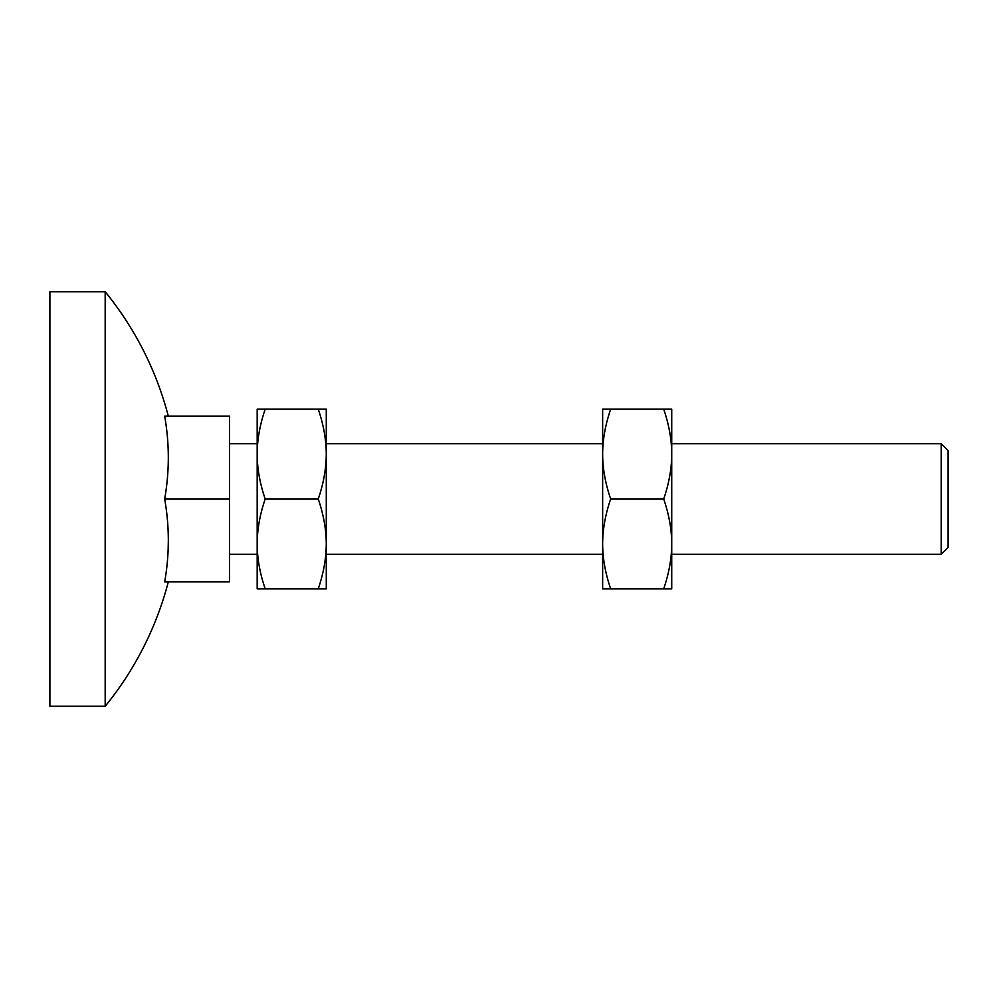 <?xml version="1.0" encoding="UTF-8"?>
<svg xmlns="http://www.w3.org/2000/svg" width="998" height="998" viewBox="0 0 998 998"><rect width="100%" height="100%" fill="white"/><g stroke="black" fill="none" stroke-linecap="round" stroke-linejoin="round"><path stroke-width="1.5" d="M941.189 554.277L948.1 547.366L948.1 450.634L941.189 443.723L941.189 554.277L671.729 554.277M602.642 499L602.642 454.09C602.68 468.511 605.362 483.481 610.664 499C605.362 514.519 602.68 529.489 602.642 543.91C602.68 558.331 605.362 573.301 610.664 588.82L602.642 588.82L602.642 499M257.172 499L257.172 454.09C257.222 468.511 259.892 483.481 265.194 499C259.892 514.519 257.222 529.489 257.172 543.91L257.172 588.82L265.194 588.82C259.892 573.301 257.222 558.331 257.172 543.91L257.172 499M105.177 706.272L105.177 291.728L49.9 291.728L49.9 706.272L105.177 706.272A328.043 328.043 0 0 0 168.3 581.909M164.67 499L229.54 499L229.54 581.909L164.67 581.909C169.535 554.252 169.535 526.607 164.67 499C169.523 471.306 169.523 443.661 164.67 416.091L164.757 416.565M167.889 443.524L168.151 448.826M168.001 469.709L167.913 471.118M168.3 541.827L168.151 549.1M229.54 499L229.54 416.091L164.67 416.091M257.172 409.18L257.172 454.09C257.222 439.669 259.892 424.699 265.194 409.18L257.172 409.18M318.25 588.82L326.271 588.82L326.271 409.18L318.25 409.18C323.552 424.699 326.221 439.669 326.271 454.09C326.221 468.511 323.552 483.481 318.25 499C323.552 514.519 326.221 529.489 326.271 543.91C326.221 558.331 323.552 573.301 318.25 588.82L265.194 588.82M318.25 409.18L265.194 409.18M318.25 499L265.194 499M663.707 588.82C669.009 573.301 671.679 558.331 671.729 543.91C671.679 529.489 669.009 514.519 663.707 499C669.009 483.481 671.679 468.511 671.729 454.09C671.679 439.669 669.009 424.699 663.707 409.18L671.729 409.18L671.729 588.82L610.664 588.82M602.642 409.18L610.664 409.18C605.362 424.699 602.68 439.669 602.642 454.09L602.642 409.18M663.707 409.18L610.664 409.18M663.707 499L610.664 499M602.642 554.277L326.271 554.277M257.172 554.277L229.54 554.277M168.3 416.091A328.043 328.043 0 0 0 105.177 291.728M257.172 443.723L229.54 443.723M941.189 443.723L671.729 443.723M602.642 443.723L326.271 443.723"/></g></svg>
